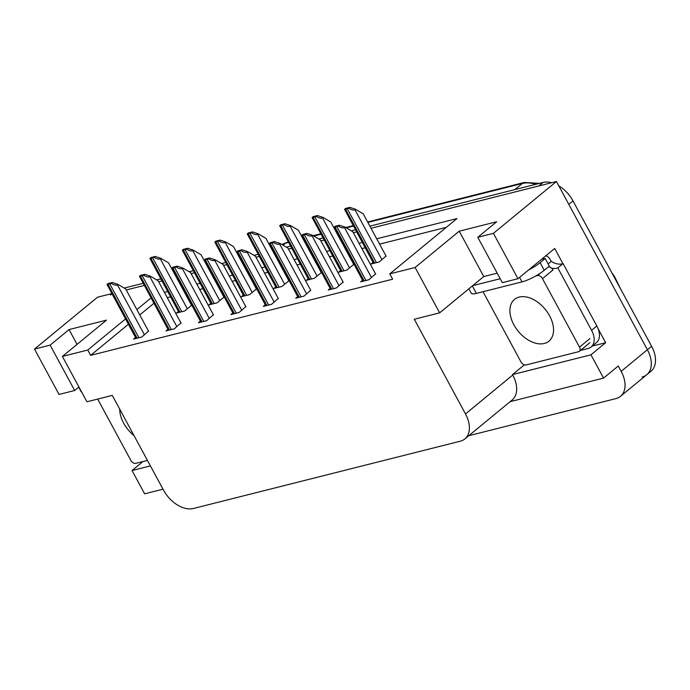 <?xml version="1.0" encoding="UTF-8"?>
<svg xmlns="http://www.w3.org/2000/svg" width="690" height="690" viewBox="0 0 690 690"><rect width="100%" height="100%" fill="white"/><g stroke="black" fill="none" stroke-linecap="round" stroke-linejoin="round"><path stroke-width="1.03" d="M598.075 328.673L605.673 342.714L592.218 346.104M369.875 226.148L543.073 182.479L538.873 185.929L371.013 228.261L556.442 181.505L493.428 233.349L517.966 278.717L554.717 248.478L562.919 263.64M510.152 401.658L603.56 378.103L590.968 354.815L512.506 374.592L524.331 364.872M590.968 354.815L605.673 342.714M150.411 465.897L132.04 470.528L142.959 461.541M125.494 318.97L87.759 350.028L62.402 356.42L86.931 401.787L112.289 395.396L163.487 490.09A26.634 17.121 -129.5 0 0 193.398 508.495L460.282 441.203A26.634 17.121 -129.5 0 0 464.853 438.926L512.109 400.045A26.634 17.121 -129.5 0 0 512.756 375.05L512.506 374.592M132.04 470.528L144.633 493.824L163.004 489.193M603.56 378.103L618.266 366.011L621.147 371.332A26.634 17.121 50.5 0 1 620.5 396.327A26.634 17.121 50.5 0 1 615.928 398.604L468.777 435.709M62.402 356.42L106.51 320.126L69.035 329.57L50.137 345.129L34.5 349.071L59.029 394.439L74.667 390.497L78.927 386.987M34.5 349.071L97.506 297.218L111.789 293.621M556.442 181.505L647.401 349.735A26.634 17.121 50.5 0 1 646.754 374.722A26.634 17.121 50.5 0 1 642.183 376.999M493.428 233.349L477.799 237.291L496.697 221.74L459.23 231.185L415.121 267.478L389.772 273.878L456.978 218.566L376.723 238.809M126.253 289.973L144.227 285.444L126.253 289.973M158.691 281.796L161.926 280.977L158.691 281.796M191.13 273.611L194.364 272.8L191.13 273.611M223.569 265.434L226.803 264.624L223.569 265.434M256.007 257.258L259.233 256.439L256.007 257.258M288.446 249.081L291.672 248.262L288.446 249.081M320.876 240.896L324.11 240.086L320.876 240.896M353.315 232.72L356.549 231.9L353.315 232.72M151.007 297.977L136.87 309.612M362.25 242.457L359.024 243.268M329.82 250.634L326.586 251.445M297.381 258.81L294.147 259.63M264.943 266.987L261.708 267.806M232.504 275.172L229.27 275.983M200.066 283.349L196.831 284.168M167.627 291.525L164.393 292.344M464.853 438.926A26.634 17.121 -129.5 0 0 465.5 413.94L414.302 319.246L439.651 312.846L483.759 276.552L497.197 273.171M477.799 237.291L502.329 282.659L517.966 278.717M415.121 267.478L439.651 312.846M128.375 324.3L90.64 355.35L392.653 279.2L389.772 273.878M90.64 355.35L87.759 350.028M153.887 303.307L139.751 314.942M446.37 227.303L379.603 244.131M365.139 247.779L361.905 248.598M332.701 255.964L329.466 256.775M300.262 264.141L297.028 264.951M267.824 272.317L264.589 273.137M235.385 280.502L232.151 281.313M202.946 288.679L199.712 289.49M170.508 296.855L167.273 297.675M135.516 337.505L133.584 339.092L141.786 337.022L148.505 331.131M167.955 329.328L166.023 330.915L174.225 328.845L180.944 322.954M232.832 312.967L230.9 314.554L239.102 312.492L245.821 306.602M265.271 304.79L263.339 306.377L271.532 304.307L278.26 298.416M297.709 296.614L295.777 298.201L303.971 296.131L310.698 290.24M330.139 288.429L328.216 290.016L336.41 287.954L343.137 282.063M200.393 321.152L198.461 322.739L206.664 320.669L213.383 314.778M362.578 280.252L360.654 281.839L368.848 279.769L375.576 273.878M178.408 311.466L176.476 313.053L184.679 310.983L191.751 305.17M210.847 303.289L208.915 304.877L217.117 302.807L224.19 296.985M275.724 286.928L273.792 288.515L281.994 286.454L289.067 280.632M308.163 278.751L306.231 280.338L314.424 278.268L321.505 272.447M340.601 270.575L338.669 272.162L346.863 270.092L353.936 264.27M243.285 295.113L241.353 296.7L249.556 294.63L256.628 288.808M373.031 262.39L371.108 263.977L379.302 261.915L386.029 256.024M69.035 329.57L77.038 344.37M50.137 345.129L74.667 390.497M459.23 231.185L483.759 276.552M558.779 185.834A26.634 17.121 50.5 0 1 572.985 200.885L568.784 204.344L647.401 349.735A26.634 17.121 50.5 0 1 646.754 374.722L620.5 396.327M110.504 295.07A26.634 17.121 50.5 0 1 112.004 294.026M572.985 200.885L651.602 346.277A26.634 17.121 50.5 0 1 650.955 371.272L646.754 374.722M124.234 288.084L143.08 283.331M156.673 279.907L160.779 278.872M189.112 271.722L193.217 270.687M221.55 263.546L225.656 262.511M253.989 255.369L258.095 254.334M286.428 247.193L290.533 246.149M318.866 239.007L322.972 237.972M351.305 230.831L355.41 229.796M543.073 182.479A26.634 17.121 50.5 0 1 551.586 182.729M344.543 209.32L345.604 208.44L349.839 207.38L355.419 209.243L354.902 209.674C353.694 210.459 351.65 209.984 348.769 208.251A4.442 0.992 -28.4 0 1 347.286 208.768L345.535 209.208A4.442 0.992 -28.4 0 1 344.543 209.32L373.557 263.364M386.159 256.266L363.216 213.831L355.419 209.243M349.839 207.38L348.769 208.251M334.089 227.183L335.15 226.303L339.385 225.233L344.966 227.105L344.448 227.536C343.24 228.321 341.196 227.847 338.316 226.113A4.442 0.992 -28.4 0 1 336.832 226.622L335.073 227.07A4.442 0.992 -28.4 0 1 334.089 227.183L363.104 281.218M375.705 274.128L352.763 231.693L344.966 227.105M339.385 225.233L338.316 226.113M78.686 387.185L81.058 391.575A17.75 3.95 -28.4 0 0 81.687 392.075M312.104 217.497L313.165 216.626L317.4 215.556L322.989 217.419L322.463 217.85C321.255 218.635 319.211 218.161 316.331 216.427A4.442 0.992 -28.4 0 1 314.847 216.945L313.096 217.385A4.442 0.992 -28.4 0 1 312.104 217.497L341.119 271.541M353.728 264.451L330.777 222.007L322.989 217.419M317.4 215.556L316.331 216.427M279.666 225.673L280.727 224.802L284.961 223.732L290.55 225.604L290.024 226.035C288.817 226.82 286.773 226.346 283.892 224.612A4.442 0.992 -28.4 0 1 282.408 225.121L280.657 225.57A4.442 0.992 -28.4 0 1 279.666 225.673L308.68 279.717M321.29 272.628L298.339 230.184L290.55 225.604M284.961 223.732L283.892 224.612M247.227 233.858L248.288 232.979L252.523 231.909L258.112 233.781L257.586 234.212C256.378 234.997 254.343 234.522 251.462 232.789A4.442 0.992 -28.4 0 1 249.978 233.306L248.219 233.746A4.442 0.992 -28.4 0 1 247.227 233.858L276.241 287.903M288.851 280.804L265.9 238.369L258.112 233.781M252.523 231.909L251.462 232.789M301.651 235.359L302.712 234.479L306.947 233.418L312.527 235.281L312.009 235.713C310.802 236.498 308.758 236.023 305.877 234.29A4.442 0.992 -28.4 0 1 304.394 234.807L302.643 235.247A4.442 0.992 -28.4 0 1 301.651 235.359L330.665 289.403M343.266 282.305L320.324 239.87L312.527 235.281M306.947 233.418L305.877 234.29M269.212 243.536L270.273 242.664L274.508 241.595L280.088 243.458L279.571 243.889C278.363 244.674 276.319 244.2 273.438 242.466A4.442 0.992 -28.4 0 1 271.955 242.984L270.204 243.423A4.442 0.992 -28.4 0 1 269.212 243.536L298.227 297.58M310.828 290.49L287.885 248.046L280.088 243.458M274.508 241.595L273.438 242.466M236.773 251.712L237.834 250.841L242.069 249.771L247.658 251.643L247.132 252.074C245.925 252.859 243.881 252.385 241 250.651A4.442 0.992 -28.4 0 1 239.516 251.16L237.765 251.609A4.442 0.992 -28.4 0 1 236.773 251.712L265.788 305.756M278.398 298.666L255.447 256.223L247.658 251.643M242.069 249.771L241 250.651M204.335 259.897L205.396 259.017L209.631 257.948L215.22 259.82L214.694 260.251C213.486 261.036 211.451 260.561 208.561 258.828A4.442 0.992 -28.4 0 1 207.086 259.345L205.327 259.785A4.442 0.992 -28.4 0 1 204.335 259.897L233.349 313.941M245.959 306.843L223.008 264.408L215.22 259.82M209.631 257.948L208.561 258.828M468.872 288.799L471.253 293.19A17.75 3.95 -28.4 0 0 476.367 293.388L522.037 281.874A17.75 3.95 -28.4 0 0 544.246 270.282L549.292 266.133L545.169 258.517A17.75 3.95 151.6 0 1 541.917 259.009M472.685 285.669L500.198 278.726M528.523 270.031A17.75 3.95 -28.4 0 0 540.132 262.666L545.169 258.517M596.833 325.999L591.58 330.32A17.75 11.411 50.5 0 1 591.149 346.984L596.402 342.663A17.75 11.411 -129.5 0 0 596.833 325.999L563.083 263.58A17.75 11.411 50.5 0 1 551.241 261.372L548.11 263.951M591.149 346.984A17.75 11.411 50.5 0 1 588.104 348.502L580.488 350.416M545.919 255.714A8.875 6.503 -104.2 0 1 550.422 259.854L551.241 261.372M563.083 263.58L557.831 267.901A17.75 11.411 50.5 0 1 551.439 268.082M591.58 330.32L557.831 267.901M134.024 435.597A27.074 17.405 50.5 0 1 123.665 423.16A27.074 17.405 50.5 0 1 119.698 409.101M147.444 460.411L135.758 463.361A4.442 2.855 50.5 0 1 130.772 460.29L97.678 399.079M513.86 324.774A27.074 17.405 50.5 0 1 514.516 299.365A27.074 17.405 50.5 0 1 549.576 315.761A27.074 17.405 50.5 0 1 548.921 341.171A27.074 17.405 50.5 0 1 513.86 324.774M535.656 276.026L537.484 275.56A4.442 2.855 50.5 0 1 542.469 278.631L579.514 347.139A4.442 2.855 50.5 0 1 579.41 351.305A4.442 2.855 50.5 0 1 578.643 351.684L525.952 364.976A4.442 2.855 50.5 0 1 520.967 361.905L483.923 293.397A4.442 2.855 50.5 0 1 483.311 291.637M548.403 266.858A4.442 2.855 50.5 0 1 552.975 269.988L542.469 278.631M214.788 242.035L215.858 241.155L220.084 240.094L225.673 241.957L225.147 242.388C223.94 243.173 221.904 242.699 219.023 240.965A4.442 0.992 -28.4 0 1 217.54 241.483L215.78 241.923A4.442 0.992 -28.4 0 1 214.788 242.035L243.812 296.079M256.413 288.989L233.462 246.546L225.673 241.957M220.084 240.094L219.023 240.965M182.35 250.211L183.419 249.34L187.645 248.271L193.234 250.142L192.708 250.573C191.51 251.35 189.465 250.884 186.585 249.15A4.442 0.992 -28.4 0 1 185.101 249.659L183.342 250.108A4.442 0.992 -28.4 0 1 182.35 250.211L211.373 304.255M223.974 297.166L201.023 254.722L193.234 250.142M187.645 248.271L186.585 249.15M149.911 258.396L150.981 257.517L155.207 256.447L160.796 258.319L160.27 258.75C159.071 259.535 157.027 259.061 154.146 257.327A4.442 0.992 -28.4 0 1 152.662 257.844L150.903 258.284A4.442 0.992 -28.4 0 1 149.911 258.396L178.934 312.432M191.535 305.342L168.584 262.907L160.796 258.319M155.207 256.447L154.146 257.327M171.896 268.074L172.957 267.194L177.192 266.133L182.781 267.996L182.255 268.427C181.047 269.212 179.012 268.738 176.131 267.004A4.442 0.992 -28.4 0 1 174.648 267.522L172.888 267.962A4.442 0.992 -28.4 0 1 171.896 268.074L200.919 322.118M213.521 315.028L190.569 272.585L182.781 267.996M177.192 266.133L176.131 267.004M139.458 276.25L140.527 275.379L144.753 274.31L150.342 276.181L149.816 276.612C148.617 277.389 146.573 276.914 143.692 275.189A4.442 0.992 -28.4 0 1 142.209 275.698L140.45 276.147A4.442 0.992 -28.4 0 1 139.458 276.25L168.481 330.294M181.082 323.205L158.131 280.761L150.342 276.181M144.753 274.31L143.692 275.189M107.019 284.435L108.088 283.555L112.315 282.486L117.904 284.358L117.378 284.789C116.179 285.574 114.135 285.099 111.254 283.366A4.442 0.992 -28.4 0 1 109.77 283.883L108.011 284.323A4.442 0.992 -28.4 0 1 107.019 284.435L136.042 338.471M148.643 331.381L125.692 288.946L117.904 284.358M112.315 282.486L111.254 283.366M621.147 371.332L651.602 346.277M465.5 413.94L512.756 375.05M288.515 242.423L285.479 243.19A8.875 6.503 -104.2 0 1 287.428 242.19L288.273 241.974M367.615 221.973L524.331 182.453A8.875 6.503 75.8 0 0 522.39 183.454L367.856 222.413M353.392 226.061L346.259 227.864M320.954 234.246L313.821 236.04M535.638 184.351A35.509 22.822 -129.5 0 0 522.39 183.454L514.956 189.569M283.038 245.191L285.479 243.19A35.509 22.822 -129.5 0 0 281.917 244.536M614.367 276.319A8.875 0.819 145 0 1 614.411 276.354A8.875 0.819 145 0 1 614.1 276.923M381.958 259.725L354.902 209.674M376.421 262.64L347.286 208.768M374.661 263.08L345.535 209.208M371.505 277.587L344.448 227.536M365.959 280.502L336.832 226.622M364.208 280.942L335.073 227.07M349.52 267.901L322.463 217.85M343.982 270.816L314.847 216.945M342.223 271.265L313.096 217.385M317.089 276.086L290.024 226.035M311.544 279.002L282.408 225.121M309.784 279.441L280.657 225.57M284.651 284.263L257.586 234.212M279.105 287.178L249.978 233.306M277.346 287.618L248.219 233.746M339.066 285.764L312.009 235.713M333.529 288.679L304.394 234.807M331.769 289.119L302.643 235.247M306.627 293.94L279.571 243.889M301.09 296.855L271.955 242.984M299.331 297.304L270.204 243.423M274.197 302.125L247.132 252.074M268.652 305.04L239.516 251.16M266.892 305.48L237.765 251.609M241.759 310.302L214.694 260.251M236.213 313.217L207.086 259.345M234.453 313.657L205.327 259.785M472.339 285.953L476.367 293.388M522.037 281.874L519.605 277.371M544.246 270.282L540.132 262.666M579.514 347.139L590.019 338.497M537.484 275.56L540.753 272.869M252.212 292.439L225.147 242.388M246.666 295.355L217.54 241.483M244.907 295.803L215.78 241.923M219.774 300.624L192.708 250.573M214.228 303.54L185.101 249.659M212.468 303.98L183.342 250.108M187.335 308.801L160.27 258.75M181.789 311.716L152.662 257.844M180.03 312.156L150.903 258.284M209.32 318.478L182.255 268.427M203.774 321.393L174.648 267.522M202.015 321.842L172.888 267.962M176.882 326.663L149.816 276.612M171.336 329.579L142.209 275.698M169.576 330.018L140.45 276.147M144.443 334.84L117.378 284.789M138.897 337.755L109.77 283.883M137.138 338.195L108.011 284.323M313.217 235.687L320.712 233.798M345.656 227.51L353.151 225.621M524.331 182.453L539.459 183.385M281.839 244.493L287.428 242.19M611.711 272.507L614.411 276.354L620.776 289.265M579.41 351.305L589.907 342.663"/></g></svg>
